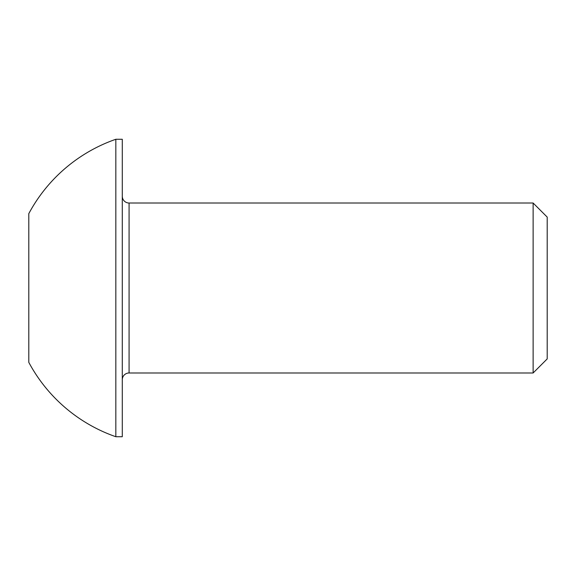 <?xml version="1.0" encoding="UTF-8"?>
<svg xmlns="http://www.w3.org/2000/svg" width="576" height="576" viewBox="0 0 576 576"><rect width="100%" height="100%" fill="white"/><g stroke="black" fill="none" stroke-linecap="round" stroke-linejoin="round"><path stroke-width="0.86" d="M122.285 379.786A6.797 6.797 0 0 1 129.082 372.982L533.124 372.982L533.124 203.018L129.082 203.018L129.082 372.982M122.285 196.214A6.797 6.797 0 0 0 129.082 203.018M533.124 372.982L547.2 358.913L547.2 217.087L533.124 203.018M115.826 436.723L122.285 436.723L122.285 139.277L115.826 139.277A157.486 157.486 0 0 0 28.8 213.638L28.8 362.362A157.486 157.486 0 0 0 115.826 436.723L115.826 139.277"/></g></svg>

